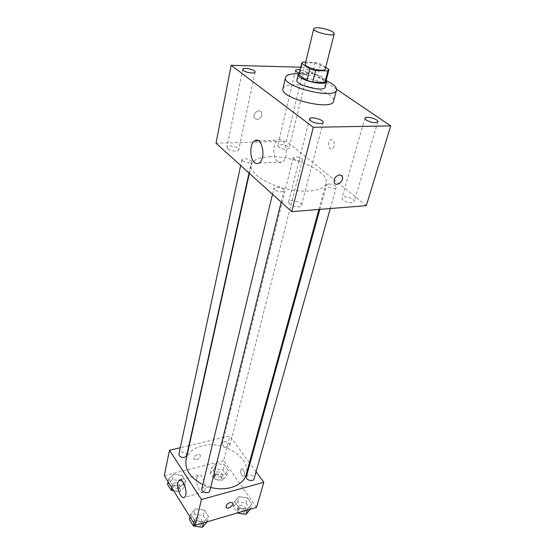 <?xml version="1.0" encoding="UTF-8"?>
<svg xmlns="http://www.w3.org/2000/svg" width="555" height="555" viewBox="0 0 555 555"><rect width="100%" height="100%" fill="white"/><g stroke="black" fill="none" stroke-linecap="round" stroke-linejoin="round"><path stroke-width="0.42" stroke-dasharray="2.77 2.08" d="M305.271 63.998C305.576 63.103 307.061 62.687 309.725 62.743C316.183 62.819 326.187 66.787 325.306 68.952M325.716 67.342L320.624 64.005L314.99 62.403L305.722 62.118M328.907 69.444L325.993 80.794L317.807 75.265L320.624 64.005M314.99 62.403L312.208 73.662L300.116 73.392L302.836 62.028M312.208 73.662L317.807 75.265M325.993 80.794L325.965 81.238M298.958 74.55L300.116 73.392M326.291 79.955L324.21 78.054C318.39 73.912 303.016 70.943 299.263 73.267M296.904 80.031C297.362 78.678 299.485 78.019 303.287 78.054C310.814 78.505 317.314 80.364 322.781 83.638C324.62 84.908 325.438 86.046 325.223 87.038M298.507 73.864C308.316 74.523 317.703 76.847 326.687 80.836M282.953 88.585C283.806 86.039 287.677 84.776 294.573 84.804C310.932 84.714 335.907 94.988 333.576 101.114M300.068 69.895C304.515 70.783 306.915 71.942 307.29 73.378C306.318 74.481 303.654 74.412 299.291 73.163M336.594 89.244L304.175 67.301L300.713 67.204M289.543 204.164L288.565 202.138C289.141 198.621 302.593 202.048 301.407 205.412C301.067 207.903 292.457 207.008 289.543 204.164M227.661 148.698L226.94 147.262C227.259 144.342 239.587 147.033 238.719 149.829C238.56 152.001 230.152 151.147 227.661 148.698M278.603 147.068L277.771 145.563C278.138 142.85 289.946 145.708 289.044 148.289C286.741 149.996 283.258 149.593 278.603 147.068M343.018 200.168L341.901 198.086C342.518 194.867 355.38 198.482 354.18 201.541C351.745 203.498 348.027 203.04 343.018 200.168M277.528 161.47C272.366 157.592 272.637 142.781 277.965 140.172C285.492 135.191 289.939 158.182 282.169 162.046C280.594 162.906 279.047 162.719 277.528 161.47M366.314 205.648L286.387 141.22L304.175 67.301M334.138 146.381L332.383 148.976C328.858 151.085 326.985 141.386 330.593 139.721C333.458 139.444 334.644 141.664 334.138 146.381L332.376 148.976C328.851 151.085 326.978 141.386 330.586 139.721C333.458 139.444 334.637 141.664 334.131 146.381M286.387 141.22L216.02 143.183M257.027 119.575C260.933 118.513 262.439 116.099 261.537 112.325C259.372 107.982 251.887 114.004 254.391 118.076L257.027 119.575C260.933 118.52 262.439 116.099 261.544 112.325C259.379 107.982 251.887 114.004 254.391 118.076L257.027 119.575M334.929 183.65L334.235 182.768C333.576 178.786 335.359 176.129 339.577 174.811L341.526 175.373M274.642 189.775L273.913 188.291L276.293 187.139C280.795 187.403 283.362 188.603 283.98 190.747C281.871 192.488 278.763 192.162 274.642 189.775M293.963 158.89L293.248 157.585L295.35 156.677C299.478 156.982 301.851 158.05 302.454 159.889C300.588 161.304 297.757 160.971 293.963 158.89M328.65 183.927C333.055 184.225 335.581 185.419 336.219 187.5C335.782 189.963 325.688 187.229 326.597 184.898L328.65 183.927M242.493 161.012L241.869 159.764C242.16 157.322 252.241 159.59 251.491 161.928L249.105 162.99L242.493 161.012M269.258 156.794C293.782 155.261 330.128 171.821 326.049 183.4C324.252 190.955 305.319 193.619 285.076 188.554C264.811 183.594 249.299 172.411 251.235 164.884C252.747 160.013 258.755 157.315 269.258 156.794M186.078 459.748C187.965 452.755 193.362 448.114 202.277 445.818C223.207 440.018 251.519 458.041 246.163 474.622M210.671 487.408L202.846 484.584M186.674 455.606C187.604 452.235 179.459 450.535 178.911 453.99M246.385 476.606L248.272 474.976C251.942 474.761 253.871 476.044 254.072 478.826M224.338 441.794C227.793 441.613 229.638 442.772 229.874 445.27C229.257 448.489 221.452 446.518 222.423 443.389L224.338 441.794M201.853 488.712L203.983 486.818C207.695 486.541 209.658 487.817 209.873 490.655M256.07 471.75L250 463.467M249.438 462.697L229.874 436.001L189.206 445.61M188.86 445.686L180.25 447.719M256.528 507.36L223.644 460.685L229.874 436.001M240.745 470.113C240.606 473.963 241.598 476.003 243.735 476.239C245.823 475.149 243.368 467.629 241.404 469.065L240.745 470.113C240.599 473.963 241.598 476.01 243.735 476.239C245.823 475.149 243.368 467.629 241.397 469.065L240.738 470.113M194.763 520.528L203.761 521.783L208.555 516.538L204.42 510.128L195.554 508.873L190.684 514.027L194.763 520.528L203.761 521.783L208.555 516.538L204.42 510.128L195.554 508.873L190.684 514.027L194.763 520.528L194.07 523.407M215.534 473.679L223.908 474.913L228.223 470.376L224.234 464.695L215.978 463.467L211.594 467.921L215.534 473.679L223.908 474.913L228.223 470.376L224.234 464.695L215.978 463.467L211.594 467.921L215.534 473.679L214.216 479L222.555 480.221L226.856 475.663L222.895 469.974L214.674 468.76L210.296 473.235L214.216 479M223.644 460.685L164.273 475.677M238.879 507.776L247.558 509.011L251.845 504.03L247.537 497.897L238.997 496.663L234.626 501.56L238.879 507.776L247.558 509.011L251.845 504.03L247.537 497.897L238.997 496.663L234.626 501.56L238.879 507.776L237.457 512.931M172.425 484.904L181.103 486.152L185.89 481.393L182.068 475.469L173.514 474.22L168.658 478.896L172.425 484.904L181.103 486.152L185.89 481.393L182.068 475.469L173.514 474.22L168.658 478.896L172.425 484.904L171.814 487.755M196.428 459.922C199.196 458.853 200.48 457.306 200.265 455.287C199.335 452.485 192.585 456.467 193.827 459.096L196.428 459.922C199.196 458.853 200.48 457.306 200.265 455.287C199.342 452.485 192.585 456.467 193.827 459.096L196.428 459.928M226.232 507.45L226.107 507.201C225.968 505.182 227.342 503.572 230.221 502.365L232.705 502.823M196.872 477.668L198.267 475.212C202.443 471.923 207.979 489.725 203.505 492.167C200.327 494.692 195.256 483.495 196.872 477.668M173.632 490.669L179.903 491.57L184.676 486.79L180.875 480.852L172.362 479.617L167.52 484.314M174.436 482.899C177.85 482.628 179.667 483.78 179.889 486.353C179.314 489.843 171.391 488.213 172.321 484.786L174.436 482.899M179.903 491.57L181.103 486.152M184.676 486.79L185.89 481.393M180.875 480.852L182.068 475.469M172.362 479.617L173.514 474.22M168.061 481.747L168.658 478.896M173.042 490.585L171.661 487.859L173.77 485.965C177.184 485.687 178.994 486.839 179.209 489.413C178.37 491.314 176.58 491.848 173.854 491.022M207.181 521.984L203.075 515.567L194.25 514.325L189.401 519.494M196.491 517.87C200.119 517.551 202.02 518.828 202.2 521.7C201.479 525.467 193.306 523.497 194.396 519.813L196.491 517.87M203.498 522.859L203.761 521.783M207.237 521.769L208.555 516.538M203.075 515.567L204.42 510.128M194.25 514.325L195.554 508.873M190.004 516.906L190.684 514.027M195.637 526.307C194.09 525.405 193.424 524.274 193.653 522.914L195.742 520.965C199.363 520.639 201.257 521.922 201.437 524.794L199.106 526.792M216.838 471.91C220.224 471.681 222.014 472.839 222.215 475.385C221.577 478.667 213.966 476.745 214.951 473.547L216.838 471.91M222.555 480.221L223.908 474.913M226.856 475.663L228.223 470.376M222.895 469.974L224.234 464.695M214.674 468.76L215.978 463.467M210.296 473.235L211.594 467.921M216.089 474.913C219.468 474.685 221.251 475.843 221.452 478.389C220.814 481.678 213.217 479.763 214.202 476.558L216.089 474.913M250.319 509.365L246.045 503.225L237.533 502.004L233.176 506.923L237.29 512.98M239.871 505.404C243.458 505.14 245.331 506.424 245.497 509.247C244.706 512.771 236.867 510.489 238.012 507.076L239.871 505.404M247.259 510.066L247.558 509.011M250.381 509.157L251.845 504.03M246.045 503.225L247.537 497.897M237.533 502.004L238.997 496.663M233.176 506.923L234.626 501.56M238.907 513.361L237.172 510.114L239.032 508.435C242.611 508.172 244.477 509.455 244.637 512.279L242.875 513.923M309.53 119.006L288.565 202.138M323.107 122.447L301.407 205.412M242.715 69.313L226.94 147.262M255.085 72.088L238.719 149.829M295.461 70.506L277.771 145.563M307.29 73.378L289.044 148.289M364.892 118.229L341.901 198.086M377.865 121.788L354.18 201.541M259.005 163.045L282.169 162.046M258.283 140.699L277.965 140.172M318.903 209.457L326.049 183.4M249.361 173.354L251.235 164.884M241.869 159.764L240.648 165.466M251.491 161.928L249.035 173.056M330.28 208.548L336.219 187.5M319.86 209.381L326.597 184.898M229.874 445.27L302.454 159.889M222.423 443.389L293.248 157.585M281.163 202.117L283.98 190.747M272.484 194.264L273.913 188.291M198.267 475.212L180.271 479.86M203.505 492.167L184.42 497.342M179.209 489.413L179.889 486.353M171.661 487.859L172.321 484.786M201.437 524.794L202.2 521.7M193.653 522.914L194.396 519.813M221.452 478.389L222.215 475.385M214.202 476.558L214.951 473.547M244.637 512.279L245.497 509.247M237.172 510.114L238.012 507.076"/><path stroke-width="0.83" d="M318.237 27.785C324.786 28.055 335.053 31.919 334.228 33.841C333.964 37.164 312.437 31.843 313.755 28.777C314.033 27.979 315.531 27.653 318.237 27.785M334.228 33.841L325.306 68.952C324.925 72.67 303.876 67.46 305.271 63.998L313.755 28.777M328.879 69.868L325.965 81.238L324.952 82.306L312.749 82.112L307.005 80.461L298.923 74.856L301.649 63.436L309.822 68.945L315.615 70.596L327.873 70.901L328.907 69.444L325.716 67.342M305.722 62.118L302.836 62.028L301.649 63.436M298.923 74.856L301.677 63.138M299.263 73.267L298.25 74.384C296.21 79.497 326.09 86.892 326.666 81.418L326.291 79.955M326.666 81.418L325.223 87.038C324.626 92.595 294.844 85.227 296.904 80.031L298.25 74.384M307.005 80.461L309.822 68.945M324.952 82.306L327.873 70.901M312.749 82.112L315.615 70.596M326.687 80.836C333.638 84.173 336.913 87.232 336.517 90.007C335.504 99.997 281.767 86.698 285.534 77.388C286.366 74.918 290.251 73.725 297.175 73.815L298.507 73.864M336.517 90.007L333.576 101.114C332.473 111.402 279.13 98.2 282.953 88.585L285.534 77.388M310.654 120.782L309.53 119.006C309.954 116.03 324.162 119.63 323.107 122.447C322.885 124.556 313.846 123.356 310.654 120.782M243.527 70.561L242.715 69.313C242.924 66.871 255.869 69.77 255.085 72.088C255.016 73.905 246.219 72.754 243.527 70.561M299.291 73.163L296.398 71.81L295.461 70.506C295.822 69.729 297.362 69.528 300.068 69.895M366.168 120.06L364.892 118.229C365.35 115.516 378.933 119.242 377.865 121.788C375.451 123.335 371.559 122.759 366.168 120.06M300.713 67.204L231.171 65.317L313.291 127.282L390.727 125.895L336.594 89.244M231.171 65.317L216.02 143.183L291.694 211.642L313.291 127.282M254.474 162.455C249.417 158.494 249.583 143.44 254.773 140.797C262.099 135.739 266.573 159.132 259.005 163.045C257.478 163.919 255.966 163.725 254.474 162.455M291.694 211.642L366.314 205.648L390.727 125.895M339.584 174.811L342.234 176.254C344.606 180.486 336.226 187.319 334.242 182.775C333.583 178.786 335.359 176.129 339.584 174.811M341.526 175.373L342.234 176.254C344.308 179.848 337.863 186.369 334.929 183.65M318.903 209.457L246.163 474.622C243.624 485.458 226.842 491.813 210.671 487.408M202.846 484.584C190.24 477.883 184.649 469.606 186.078 459.748L249.361 173.354M240.648 165.466L178.911 453.99C179.168 456.522 181.048 457.667 184.544 457.424L186.674 455.606L249.035 173.056M330.28 208.548L254.072 478.826C253.309 482.281 245.254 479.957 246.385 476.606L319.86 209.381M281.163 202.117L209.873 490.655C209.166 494.359 200.778 492.327 201.853 488.712L272.484 194.264M180.25 447.719L169.497 450.265L201.465 499.507L263.812 482.316L256.07 471.75M250 463.467L249.438 462.697M189.206 445.61L188.86 445.686M169.497 450.265L164.273 475.677L195.235 525.28L256.528 507.36L263.812 482.316M195.235 525.28L201.465 499.507M177.898 482.593L179.23 480.131C183.261 476.849 188.749 494.914 184.42 497.342C181.353 499.854 176.358 488.469 177.898 482.593M230.221 502.372L232.836 503.073C234.016 505.647 226.967 509.983 226.107 507.208C225.968 505.189 227.342 503.572 230.221 502.372M232.705 502.823L232.836 503.073C233.96 505.473 227.543 509.747 226.232 507.45M168.061 481.747L167.52 484.314L171.259 490.329L173.632 490.669M171.259 490.329L171.814 487.755M173.854 491.022L173.042 490.585M190.004 516.906L189.401 519.494L193.445 526.001L202.408 527.25L207.237 521.769M202.408 527.25L203.498 522.859M193.445 526.001L194.07 523.407M199.106 526.792L195.637 526.307M237.29 512.98L246.038 514.374L250.381 509.157M246.038 514.374L247.259 510.066M242.875 513.923L238.907 513.361M254.773 140.797L258.283 140.699M180.271 479.86L179.23 480.131"/></g></svg>
